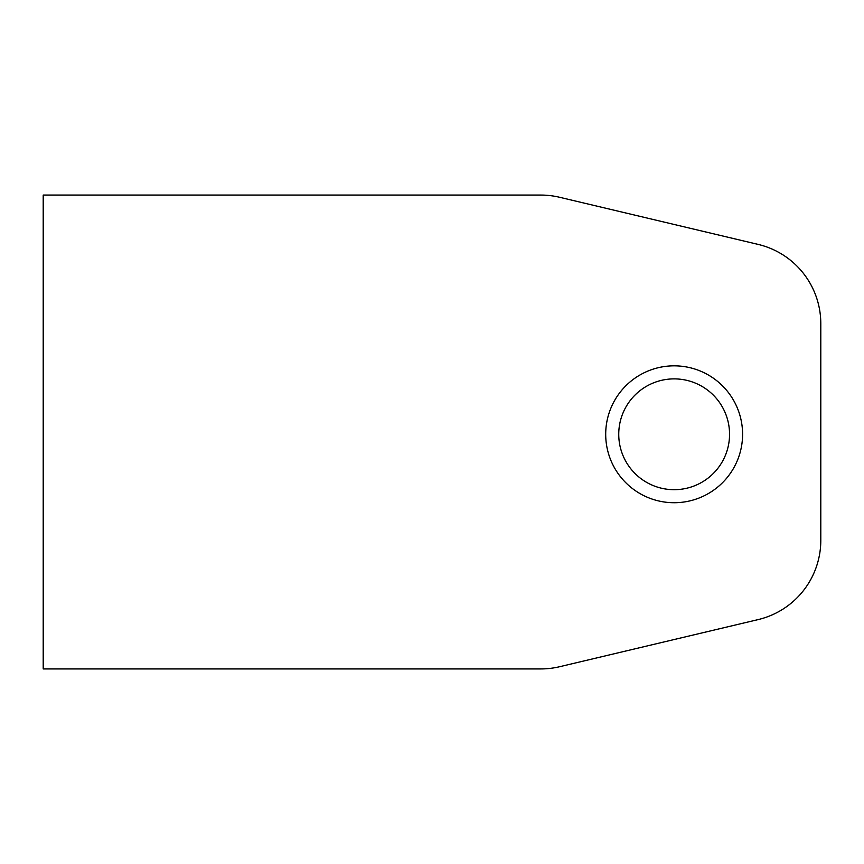 <?xml version="1.0" encoding="UTF-8"?>
<svg xmlns="http://www.w3.org/2000/svg" width="864" height="864" viewBox="0 0 864 864"><rect width="100%" height="100%" fill="white"/><g stroke="black" fill="none" stroke-linecap="round" stroke-linejoin="round"><path stroke-width="1.3" d="M540.767 195.07A81.475 81.475 0 0 1 559.58 197.273L758.138 244.404A81.475 81.475 0 0 1 820.8 323.676L820.8 540.324A81.475 81.475 0 0 1 758.138 619.596L559.58 666.727A81.475 81.475 0 0 1 540.767 668.93L43.2 668.93L43.2 195.07L540.767 195.07M729.551 434.279A55.404 55.404 0 0 0 646.445 386.305A55.404 55.404 0 0 0 646.445 482.263A55.404 55.404 0 0 0 729.551 434.279M742.586 434.279A68.44 68.44 0 0 0 639.922 375.008A68.44 68.44 0 0 0 639.922 493.549A68.44 68.44 0 0 0 742.586 434.279"/></g></svg>
